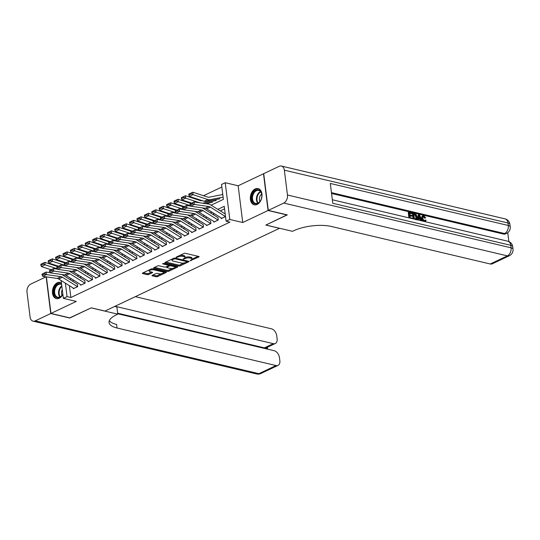 <?xml version="1.0" encoding="UTF-8"?>
<svg xmlns="http://www.w3.org/2000/svg" width="540" height="540" viewBox="0 0 540 540"><rect width="100%" height="100%" fill="white"/><g stroke="black" fill="none" stroke-linecap="round" stroke-linejoin="round"><path stroke-width="0.81" d="M190.08 260.779L198.828 257A1.046 0.365 172.9 0 0 199.125 256.696A1.046 0.365 172.9 0 0 198.808 256.48L185.369 253.307A1.046 0.365 172.9 0 0 183.897 253.476L176.182 257.135L176.195 257.499L178.227 256.905A3.355 1.175 172.9 0 1 182.939 256.372L184.059 256.635A3.355 1.175 172.9 0 1 185.065 257.324A3.355 1.175 172.9 0 1 184.12 258.302L183.141 259.139L185.166 258.545A3.355 1.175 172.9 0 1 189.878 258.012L190.998 258.275A3.355 1.175 172.9 0 1 192.004 258.964A3.355 1.175 172.9 0 1 191.066 259.943L190.08 260.779M61.439 282.92A8.33 5.677 -76.7 0 0 60.197 282.393A8.33 5.677 -76.7 0 0 57.321 282.757A8.33 5.677 -76.7 0 0 52.454 291.236A8.33 5.677 -76.7 0 0 56.369 298.607A8.33 5.677 -76.7 0 0 59.252 298.242A8.33 5.677 -76.7 0 0 62.87 294.415M257.135 204.437A8.33 5.677 -76.7 0 0 261.995 195.953A8.33 5.677 -76.7 0 0 258.079 188.582A8.33 5.677 -76.7 0 0 255.204 188.946A8.33 5.677 -76.7 0 0 250.337 197.431A8.33 5.677 -76.7 0 0 254.252 204.802A8.33 5.677 -76.7 0 0 257.135 204.437M152.287 275.326A1.046 0.365 172.9 0 0 151.99 275.636A1.046 0.365 172.9 0 0 152.307 275.852L156.073 276.737A1.046 0.365 172.9 0 0 157.552 276.575L166.118 272.511A1.046 0.365 172.9 0 0 166.408 272.201A1.046 0.365 172.9 0 0 166.097 271.991L152.658 268.819A1.046 0.365 172.9 0 0 151.186 268.981L142.614 273.044A1.046 0.365 172.9 0 0 142.324 273.348A1.046 0.365 172.9 0 0 142.634 273.564L147.191 274.644A1.046 0.365 172.9 0 0 148.662 274.475L152.334 272.734A1.046 0.365 172.9 0 0 152.624 272.43A1.046 0.365 172.9 0 0 152.307 272.214L150.053 271.681A2.808 0.986 172.9 0 1 149.209 271.107A2.808 0.986 172.9 0 1 150.856 269.98A2.808 0.986 172.9 0 1 153.934 269.838L162.783 271.931A2.808 0.986 172.9 0 1 163.627 272.504A2.808 0.986 172.9 0 1 161.98 273.625A2.808 0.986 172.9 0 1 158.902 273.773L157.424 273.422A1.046 0.365 172.9 0 0 155.952 273.591L152.287 275.326M69.39 285.667L70.862 297.506L67.061 296.609L63.362 298.363L61.135 280.517M287.064 214.832L265.822 225.072L279.511 228.305L104.929 311.067L91.24 307.834L69.971 317.918L50.956 313.43L76.288 301.415L63.362 298.363M287.084 214.994L268.07 210.499L263.493 173.765L238.16 185.774L225.227 182.722L229.804 219.456L226.105 221.211L224.249 206.321L217.823 209.365M238.16 185.774L242.737 222.514L268.07 210.499M242.737 222.514L229.804 219.456M70.862 297.506L229.912 222.109L226.105 221.211M178.659 266.031A1.046 0.365 172.9 0 0 180.131 265.869L188.696 261.806A1.046 0.365 172.9 0 0 188.993 261.502A1.046 0.365 172.9 0 0 188.676 261.286L175.237 258.113A1.046 0.365 172.9 0 0 173.765 258.275L165.2 262.339A1.046 0.365 172.9 0 0 164.903 262.649A1.046 0.365 172.9 0 0 165.22 262.859L178.659 266.031L178.538 265.039A1.046 0.365 172.9 0 0 180.009 264.877L184.032 262.966M177.41 267.158L168.838 271.222A1.046 0.365 172.9 0 1 167.366 271.384L153.927 268.211A1.046 0.365 172.9 0 1 153.617 268.002A1.046 0.365 172.9 0 1 153.907 267.692L157.572 265.957A1.046 0.365 172.9 0 1 159.044 265.788L164.498 267.071A1.046 0.365 172.9 0 0 165.969 266.909L168.406 265.754A1.046 0.365 172.9 0 0 168.696 265.444A1.046 0.365 172.9 0 0 168.379 265.235L162.709 263.891L163.721 263.412L177.39 266.639A1.046 0.365 172.9 0 1 177.701 266.854A1.046 0.365 172.9 0 1 177.41 267.158L177.343 266.625M46.399 276.872L50.956 313.43M221.157 217.91L221.245 218.592L225.524 216.567A3.74 2.403 -115.4 0 1 225.464 216.54L210.344 207.097A5.339 3.429 64.6 0 0 208.872 206.53L194.393 204.458L190.694 206.206L205.173 208.285L208.872 206.53M213.759 221.42L213.847 222.102L218.288 219.996L217.978 217.512M206.368 224.93L206.449 225.605L210.89 223.506L210.58 221.022M198.97 228.434L199.051 229.115L203.492 227.009L203.182 224.525M191.572 231.944L191.653 232.619L196.094 230.519L195.784 228.035M184.174 235.447L184.255 236.129L188.696 234.023L188.386 231.545M176.776 238.957L176.857 239.632L181.298 237.532L180.988 235.049M169.378 242.46L169.459 243.142L173.9 241.036L173.59 238.559M161.98 245.97L162.067 246.652L166.502 244.546L166.192 242.062M154.582 249.473L154.669 250.155L159.104 248.049L158.794 245.572M147.184 252.983L147.272 253.665L151.706 251.559L151.396 249.075M139.786 256.487L139.874 257.168L144.308 255.062L144.005 252.585M132.388 259.997L132.476 260.678L136.91 258.572L136.607 256.088M124.99 263.5L125.078 264.182L129.519 262.082L129.208 259.598M117.592 267.01L117.68 267.692L122.121 265.586L121.811 263.101M110.201 270.52L110.282 271.195L114.723 269.096L114.413 266.612M102.803 274.023L102.883 274.705L107.325 272.599L107.014 270.115M95.405 277.533L95.486 278.208L99.927 276.109L99.617 273.625M88.007 281.036L88.088 281.718L92.529 279.612L92.219 277.128M80.609 284.546L80.69 285.221L85.131 283.122L84.821 280.638M224.566 208.872L220.286 210.897M214.394 213.691L212.888 214.407M206.996 217.202L205.49 217.91M199.597 220.705L198.092 221.42M192.206 224.215L190.694 224.93M184.808 227.718L183.296 228.434M177.41 231.228L175.898 231.944M170.012 234.731L168.5 235.447M162.614 238.241L161.102 238.957M155.216 241.745L153.704 242.46M147.818 245.255L146.313 245.97M140.42 248.758L138.915 249.473M133.022 252.268L131.517 252.983M125.624 255.771L124.119 256.487M118.226 259.281L116.721 259.997M110.828 262.784L109.323 263.5M103.43 266.294L101.925 267.01M96.039 269.804L94.527 270.52M88.641 273.308L87.129 274.023M81.243 276.818L79.731 277.533M73.845 280.321L72.333 281.036M77.423 284.148L77.733 286.625L73.291 288.731L73.21 288.05M221.846 187.022L203.526 195.71M196.844 198.875L196.128 199.22M189.446 202.385L188.73 202.723M182.048 205.888L181.332 206.233M174.65 209.399L173.934 209.736M167.258 212.909L166.536 213.246M159.86 216.412L159.138 216.749M152.462 219.922L151.74 220.259M145.064 223.425L144.349 223.763M137.666 226.935L136.951 227.273M130.268 230.438L129.553 230.782M122.87 233.948L122.155 234.286M115.472 237.452L114.757 237.796M108.074 240.962L107.359 241.299M100.676 244.465L99.961 244.809M93.278 247.975L92.563 248.312M85.88 251.478L85.165 251.822M78.482 254.988L77.767 255.326M71.091 258.491L70.369 258.836M222.743 194.225L221.65 194.744M215.744 199.597L215.811 200.138M208.346 203.101L208.413 203.648M59.602 261.238L60.318 260.901M211.126 205.18L223.385 199.368L221.528 184.478L225.227 182.722M65.387 283.169L67.061 296.609M211.937 212.159L210.425 212.868M204.538 215.663L203.033 216.378M197.141 219.173L195.635 219.888M189.743 222.676L188.237 223.391M182.345 226.186L180.839 226.901M174.947 229.689L173.441 230.404M167.549 233.199L166.043 233.915M160.157 236.702L158.645 237.418M152.759 240.212L151.247 240.928M145.361 243.716L143.849 244.431M137.963 247.226L136.451 247.941M130.565 250.729L129.053 251.444M123.167 254.239L121.655 254.954M115.769 257.749L114.257 258.457M108.371 261.252L106.866 261.968M100.973 264.762L99.468 265.478M93.575 268.265L92.07 268.981M86.177 271.775L84.672 272.491M78.779 275.279L77.274 275.994M71.381 278.788L69.876 279.504M70.571 271.809L71.557 271.343M77.969 268.306L78.955 267.833M85.367 264.796L86.353 264.33M92.765 261.293L93.751 260.82M100.163 257.783L101.149 257.317M107.561 254.279L108.547 253.807M114.953 250.769L115.945 250.304M122.35 247.266L123.343 246.794M129.749 243.756L130.741 243.29M137.147 240.253L138.139 239.78M144.544 236.743L145.537 236.277M151.942 233.233L152.935 232.767M159.341 229.73L160.333 229.257M166.739 226.22L167.731 225.754M174.137 222.716L175.122 222.244M181.535 219.206L182.52 218.741M188.933 215.703L189.918 215.231M196.331 212.193L197.316 211.727M203.728 208.69L204.714 208.217M62.708 261.677L62.782 262.278M192.004 258.964L191.882 257.965A3.355 1.175 172.9 0 0 190.876 257.283L190.998 258.275M185.024 257.567L185.044 257.553A3.355 1.175 172.9 0 1 189.756 257.02L190.876 257.283M185.065 257.324L184.937 256.331A3.355 1.175 172.9 0 0 183.931 255.643L184.059 256.635M179.874 255.386A3.355 1.175 172.9 0 1 182.81 255.38L183.931 255.643M191.97 259.2L198.072 256.311M165.827 262.042L178.538 265.039M187.036 261.542L187.947 261.11M186.853 261.934L186.84 261.569L175.041 258.788L172.962 259.403A3.355 1.175 172.9 0 0 172.017 260.381A3.355 1.175 172.9 0 0 173.023 261.07L181.089 262.973A3.355 1.175 172.9 0 0 185.8 262.433L186.853 261.934M171.936 259.146A3.355 1.175 172.9 0 0 171.895 259.389L172.017 260.381M176.654 266.463L174.859 267.314M172.53 268.421L168.716 270.223L168.838 271.222M154.541 267.394L167.245 270.392A1.046 0.365 172.9 0 0 168.716 270.223M170.154 268.407A2.808 0.986 172.9 0 0 173.232 268.265A2.808 0.986 172.9 0 0 174.879 267.145A2.808 0.986 172.9 0 0 174.035 266.564L170.924 265.829A1.046 0.365 172.9 0 0 169.445 265.997L167.015 267.151A1.046 0.365 172.9 0 0 166.718 267.455A1.046 0.365 172.9 0 0 167.036 267.671L170.154 268.407M174.879 267.145L174.757 266.146A2.808 0.986 172.9 0 0 174.704 266.004M169.823 264.85A1.046 0.365 172.9 0 0 169.324 265.005L169.445 265.997M168.683 265.309L169.324 265.005M163.627 272.504L163.499 271.512A2.808 0.986 172.9 0 0 163.451 271.363M149.101 269.973A2.808 0.986 172.9 0 0 149.087 270.115L149.209 271.107M143.249 272.747L147.069 273.652A1.046 0.365 172.9 0 0 148.541 273.483L151.578 272.038M152.915 275.029L155.952 275.744A1.046 0.365 172.9 0 0 157.424 275.576L161.19 273.793M163.613 272.646L165.362 271.816M222.784 194.522A3.74 2.403 64.6 0 0 222.723 194.535L209.108 197.188A5.339 3.429 -115.4 0 1 207.691 197.073L192.868 192.226L193.043 194.67L207.866 199.517A8.012 5.144 64.6 0 0 209.986 199.685L223.108 197.127M191.437 193.874L191.369 192.901L188.777 194.13L188.845 195.102L191.437 193.874L193.043 194.67L189.344 196.425L204.167 201.272A8.012 5.144 64.6 0 0 206.287 201.44L219.901 198.788M189.344 196.425L188.845 195.102M191.369 192.901L192.868 192.226M221.819 218.322A3.74 2.403 -115.4 0 1 221.765 218.288L206.644 208.852A5.339 3.429 64.6 0 0 205.173 208.285M189.959 204.053L190.141 205.052L192.726 203.823L192.55 202.824L189.959 204.053L193.948 201.947L208.427 204.025A8.012 5.144 -115.4 0 1 210.627 204.876L225.2 213.968M192.55 202.824L193.948 201.947L194.393 204.458L192.726 203.823M190.141 205.052L190.694 206.206M253.557 192.213A7.209 4.914 103.3 0 1 258.849 189.945A7.209 4.914 103.3 0 1 261.832 195.338A7.209 4.914 103.3 0 1 260.631 200.435A7.209 4.914 103.3 0 1 259.997 201.454A7.209 4.914 103.3 0 1 252.869 202.237A7.209 4.914 103.3 0 1 253.557 192.213M261.839 195.44A6.676 4.55 -76.7 0 0 258.687 190.424A6.676 4.55 -76.7 0 0 254.171 192.645A6.676 4.55 -76.7 0 0 252.544 199.193A6.676 4.55 -76.7 0 0 255.623 203.425A6.676 4.55 -76.7 0 0 260.138 201.204A6.676 4.55 -76.7 0 0 260.678 200.347M261.671 194.103A4.752 3.24 -76.7 0 0 260.584 195.19A4.752 3.24 -76.7 0 0 259.929 201.474M258.68 188.777L258.694 188.784A8.276 5.643 -76.7 0 0 258.68 188.777A8.276 5.643 -76.7 0 0 253.078 191.531A8.276 5.643 -76.7 0 0 251.053 199.645A8.276 5.643 -76.7 0 0 254.873 204.89A8.276 5.643 -76.7 0 0 254.887 204.896L254.887 204.896M62.829 294.091A7.209 4.914 103.3 0 1 62.748 294.246A7.209 4.914 103.3 0 1 62.114 295.265A7.209 4.914 103.3 0 1 54.986 296.048A7.209 4.914 103.3 0 1 55.674 286.025A7.209 4.914 103.3 0 1 61.58 284.06M61.641 284.567A6.676 4.55 -76.7 0 0 60.804 284.236A6.676 4.55 -76.7 0 0 56.288 286.457A6.676 4.55 -76.7 0 0 54.662 293.004A6.676 4.55 -76.7 0 0 57.74 297.23A6.676 4.55 -76.7 0 0 62.255 295.009A6.676 4.55 -76.7 0 0 62.795 294.151M60.797 282.589L60.811 282.589A8.276 5.643 -76.7 0 0 60.797 282.589A8.276 5.643 -76.7 0 0 55.195 285.336A8.276 5.643 -76.7 0 0 53.17 293.456A8.276 5.643 -76.7 0 0 56.99 298.701A8.276 5.643 -76.7 0 0 57.004 298.708L56.99 298.701M62.282 289.683A4.752 3.24 -76.7 0 0 62.053 295.279M424.582 221.137L424.838 220.192L426.101 220.259L425.385 221.738M422.314 221.009L421.389 218.484L422.138 216.047L423.711 215.69L425.682 217.836L424.474 218.147L422.867 216.614M417.278 219.821L418.237 214.893L418.824 214.61L419.553 214.785L422.017 220.941M420.565 220.597L420.086 219.335L418.662 218.997M408.929 217.85L408.267 212.537L408.861 212.261L412.081 213.017L412.169 213.705L409.644 213.529M412.169 213.705L409.59 213.097L409.82 214.934L412.216 215.501L412.304 216.182L409.961 216.054M508.849 241.542L507.749 232.673M509.382 255.71A6.413 6.413 0 0 0 513 249.122A6.413 2.248 -7.1 0 0 511.076 247.813A6.413 4.367 103.3 0 1 507.384 255.872A6.413 4.117 64.6 0 0 509.382 255.71L492.257 263.831A6.413 4.117 -115.4 0 1 490.259 263.993L507.384 255.872L283.757 203.067A6.413 4.367 -76.7 0 0 287.449 195.007L511.076 247.813L510.773 245.329L332.782 203.303L330.305 183.445L508.295 225.47A6.413 4.367 103.3 0 1 504.596 233.537A6.413 4.117 64.6 0 0 506.601 233.368L505.494 233.894A6.413 4.117 -115.4 0 1 503.489 234.063L504.596 233.537L331.452 192.645M331.553 193.462L503.489 234.063M413.147 218.842L412.486 213.536L413.073 213.253L416.171 214.481L417.184 217.087L416.421 219.618M283.757 203.067L268.292 210.398L287.307 214.886L265.896 225.038L292.518 231.323L293.774 230.728A26.703 9.356 -7.1 0 1 331.283 226.456L490.259 263.993M287.449 195.007L284.357 170.181A6.413 4.367 -76.7 0 0 281.394 166.05A6.413 4.367 -76.7 0 0 279.18 166.327L263.716 173.657L268.292 210.398M412.304 216.182L409.907 215.615L410.164 217.681L412.85 218.315L412.911 218.788M409.577 218.005L408.861 212.261M413.788 218.997L413.073 213.253M414.376 218.673L416.34 218.734L416.543 216.918L415.496 214.61L413.802 214.09L414.376 218.673M415.746 219.011L415.949 217.202L414.909 214.893L413.856 214.529M416.543 216.918L415.949 217.202M415.496 214.61L414.909 214.893M414.727 214.312L414.139 214.589M421.335 220.779L420.674 219.051L418.73 218.592L418.473 220.104M417.791 219.942L418.824 214.61M419.101 216.412L418.838 217.951L420.397 218.315L419.276 215.386L419.101 216.412M420.674 219.051L420.086 219.335M419.627 218.14L419.06 216.648M425.682 217.836L425.061 217.863L423.765 216.371C422.8 216.317 422.422 216.972 422.624 218.356L424.339 221.103L424.913 221.069M424.339 221.103L425.432 219.915M423.124 216.405L423.765 216.371L423.171 216.648M425.061 217.863L424.474 218.147M423.394 221.265L421.983 218.207L421.389 218.484M421.983 218.207L422.732 215.764M69.728 317.864L91.166 307.874L117.788 314.159L116.532 314.753A26.703 9.356 172.9 0 0 109.046 322.542A26.703 9.356 172.9 0 0 117.052 328.01L276.028 365.553A6.413 4.117 64.6 0 0 278.026 365.384A6.413 4.117 64.6 0 0 279.848 360.673L279.484 357.743A6.413 4.117 64.6 0 0 274.178 350.71L117.74 313.767M114.696 306.443L116.89 306.956L117.788 314.159M46.096 276.824L30.699 284.128A6.413 4.367 -76.7 0 0 27 292.187L30.091 317.007A6.413 4.367 -76.7 0 0 33.055 321.145A6.413 4.367 -76.7 0 0 35.276 320.861L50.733 313.531L69.748 318.026M46.163 276.838L50.733 313.531M115.027 306.281L273.301 343.656A6.413 4.117 64.6 0 0 275.299 343.494A6.413 4.117 64.6 0 0 277.121 338.783L276.757 335.853A6.413 4.117 64.6 0 0 271.451 328.813L135.311 296.669M266.605 347.605A6.413 4.117 -115.4 0 1 266.423 347.699A6.413 4.117 -115.4 0 1 264.425 347.868L273.301 343.656M117.673 313.214L264.425 347.868M109.316 320.699A26.703 9.356 172.9 0 0 116.606 324.439L117.052 328.01M202.142 200.61L201.71 200.691A5.339 3.429 -115.4 0 1 200.293 200.576L185.47 195.737L185.645 198.18L199.699 202.77M202.608 203.189L216.203 200.543M205.666 203.627L212.504 202.291M184.039 197.384L183.971 196.405L181.379 197.633L181.447 198.612L184.039 197.384L185.645 198.18L181.946 199.935L191.565 203.074M181.946 199.935L181.447 198.612M183.971 196.405L185.47 195.737M190.85 203.418L178.072 199.247L178.247 201.683L190.438 205.666M176.641 200.894L176.573 199.915L173.981 201.143L174.056 202.115L176.641 200.894L178.247 201.683L174.548 203.438L184.167 206.584M174.548 203.438L174.056 202.115M176.573 199.915L178.072 199.247M183.451 206.921L170.674 202.75L170.849 205.193L183.04 209.176M169.243 204.397L169.175 203.418L166.583 204.647L166.658 205.625L169.243 204.397L170.849 205.193L167.15 206.948L176.769 210.087M167.15 206.948L166.658 205.625M169.175 203.418L170.674 202.75M176.054 210.431L163.283 206.26L163.451 208.703L175.642 212.686M161.845 207.907L161.777 206.928L159.192 208.157L159.26 209.129L161.845 207.907L163.451 208.703L159.752 210.451L169.371 213.597M159.752 210.451L159.26 209.129M161.777 206.928L163.283 206.26M214.421 221.832A3.74 2.403 -115.4 0 1 214.367 221.798L199.247 212.355A5.339 3.429 64.6 0 0 197.775 211.795L183.296 209.716L186.995 207.961L185.335 207.333L185.153 206.327L182.567 207.556L182.743 208.562L185.335 207.333M202.23 207.86A8.012 5.144 -115.4 0 1 203.236 208.379L217.91 217.546M182.567 207.556L186.55 205.457L190.613 206.037M185.153 206.327L186.55 205.457L186.995 207.961L201.474 210.04A5.339 3.429 64.6 0 1 202.946 210.607L218.066 220.043A3.74 2.403 -115.4 0 0 218.12 220.077M182.743 208.562L183.296 209.716M207.023 225.335A3.74 2.403 -115.4 0 1 206.969 225.308L191.849 215.865A5.339 3.429 64.6 0 0 190.377 215.298L175.898 213.219L179.597 211.471L177.937 210.836L177.755 209.837L175.169 211.066L175.345 212.065L177.937 210.836M194.832 211.37A8.012 5.144 -115.4 0 1 195.838 211.889L210.519 221.049M175.169 211.066L179.152 208.96L183.215 209.54M177.755 209.837L179.152 208.96L179.597 211.471L194.076 213.543A5.339 3.429 64.6 0 1 195.548 214.11L210.668 223.553A3.74 2.403 -115.4 0 0 210.722 223.58M175.345 212.065L175.898 213.219M199.625 228.845A3.74 2.403 -115.4 0 1 199.571 228.812L184.451 219.375A5.339 3.429 64.6 0 0 182.979 218.808L168.5 216.729L172.199 214.974L170.539 214.346L170.357 213.341L167.771 214.569L167.947 215.575L170.539 214.346M187.434 214.873A8.012 5.144 -115.4 0 1 188.44 215.393L203.121 224.559M167.771 214.569L171.754 212.47L175.817 213.05M170.357 213.341L171.754 212.47L172.199 214.974L186.678 217.053A5.339 3.429 64.6 0 1 188.15 217.62L203.269 227.056A3.74 2.403 -115.4 0 0 203.324 227.09M167.947 215.575L168.5 216.729M192.226 232.349A3.74 2.403 -115.4 0 1 192.173 232.322L177.053 222.878A5.339 3.429 64.6 0 0 175.581 222.311L161.102 220.232L164.801 218.484L163.141 217.85L162.959 216.851L160.373 218.079L160.549 219.078L163.141 217.85M180.036 218.383A8.012 5.144 -115.4 0 1 181.042 218.903L195.723 228.062M160.373 218.079L164.356 215.973L168.419 216.554M162.959 216.851L164.356 215.973L164.801 218.484L179.28 220.556A5.339 3.429 64.6 0 1 180.751 221.123L195.872 230.566A3.74 2.403 -115.4 0 0 195.925 230.594M160.549 219.078L161.102 220.232M168.656 213.935L155.885 209.763L156.053 212.207L168.244 216.189M154.447 211.41L154.379 210.431L151.794 211.66L151.862 212.638L154.447 211.41L156.053 212.207L152.354 213.962L161.973 217.1M152.354 213.962L151.862 212.638M154.379 210.431L155.885 209.763M184.829 235.859A3.74 2.403 -115.4 0 1 184.781 235.825L169.655 226.388A5.339 3.429 64.6 0 0 168.183 225.821L153.704 223.742L157.403 221.987L155.743 221.36L155.561 220.354L152.975 221.582L153.151 222.588L155.743 221.36M172.638 221.893A8.012 5.144 -115.4 0 1 173.644 222.406L188.325 231.572M152.975 221.582L156.958 219.483L161.021 220.064M155.561 220.354L156.958 219.483L157.403 221.987L171.882 224.066A5.339 3.429 64.6 0 1 173.353 224.633L188.474 234.07A3.74 2.403 -115.4 0 0 188.528 234.103M153.151 222.588L153.704 223.742M161.258 217.445L148.487 213.273L148.655 215.716L160.846 219.699M147.049 214.92L146.981 213.941L144.396 215.17L144.464 216.149L147.049 214.92L148.655 215.716L144.956 217.465L154.575 220.61M144.956 217.465L144.464 216.149M146.981 213.941L148.487 213.273M177.431 239.362A3.74 2.403 -115.4 0 1 177.383 239.335L162.257 229.892A5.339 3.429 64.6 0 0 160.785 229.325L146.306 227.252L150.005 225.497L148.345 224.87L148.169 223.864L145.577 225.092L145.753 226.091L148.345 224.87M165.24 225.396A8.012 5.144 -115.4 0 1 166.246 225.916L180.927 235.076M145.577 225.092L149.56 222.986L153.623 223.567M148.169 223.864L149.56 222.986L150.005 225.497L164.484 227.57A5.339 3.429 64.6 0 1 165.956 228.137L181.082 237.58A3.74 2.403 -115.4 0 0 181.13 237.614M145.753 226.091L146.306 227.252M153.859 220.948L141.089 216.776L141.257 219.22L153.448 223.202M139.657 218.423L139.583 217.445L136.998 218.673L137.066 219.652L139.657 218.423L141.257 219.22L137.558 220.975L147.177 224.12M137.558 220.975L137.066 219.652M139.583 217.445L141.089 216.776M170.033 242.872A3.74 2.403 -115.4 0 1 169.985 242.838L154.858 233.401A5.339 3.429 64.6 0 0 153.394 232.835L138.908 230.756L142.607 229.001L140.947 228.373L140.771 227.367L138.179 228.596L138.355 229.601L140.947 228.373M157.842 228.906A8.012 5.144 -115.4 0 1 158.848 229.419L173.529 238.585M138.179 228.596L142.162 226.496L146.225 227.077M140.771 227.367L142.162 226.496L142.607 229.001L157.086 231.079A5.339 3.429 64.6 0 1 158.558 231.647L173.684 241.083A3.74 2.403 -115.4 0 0 173.732 241.117M138.355 229.601L138.908 230.756M146.462 224.458L133.691 220.286L133.859 222.73L146.05 226.712M132.26 221.933L132.185 220.954L129.6 222.183L129.668 223.162L132.26 221.933L133.859 222.73L130.16 224.478L139.779 227.624M130.16 224.478L129.668 223.162M132.185 220.954L133.691 220.286M162.635 246.375A3.74 2.403 -115.4 0 1 162.587 246.348L147.461 236.905A5.339 3.429 64.6 0 0 145.996 236.338L131.51 234.266L135.209 232.511L133.549 231.883L133.373 230.877L130.781 232.106L130.957 233.105L133.549 231.883M150.444 232.409A8.012 5.144 -115.4 0 1 151.45 232.929L166.131 242.096M130.781 232.106L134.764 230L138.827 230.587M133.373 230.877L134.764 230L135.209 232.511L149.695 234.583A5.339 3.429 64.6 0 1 151.16 235.15L166.286 244.593A3.74 2.403 -115.4 0 0 166.334 244.627M130.957 233.105L131.51 234.266M139.064 227.961L126.293 223.79L126.461 226.233L138.652 230.216M124.862 225.437L124.794 224.465L122.202 225.686L122.269 226.665L124.862 225.437L126.461 226.233L122.762 227.988L132.381 231.134M122.762 227.988L122.269 226.665M124.794 224.465L126.293 223.79M155.237 249.885A3.74 2.403 -115.4 0 1 155.189 249.851L140.062 240.415A5.339 3.429 64.6 0 0 138.598 239.848L124.119 237.769L127.818 236.014L126.151 235.386L125.975 234.387L123.383 235.609L123.566 236.615L126.151 235.386M143.046 235.919A8.012 5.144 -115.4 0 1 144.052 236.432L158.733 245.599M123.383 235.609L127.373 233.51L131.429 234.09M125.975 234.387L127.373 233.51L127.818 236.014L142.297 238.093A5.339 3.429 64.6 0 1 143.762 238.66L158.888 248.103A3.74 2.403 -115.4 0 0 158.936 248.13M123.566 236.615L124.119 237.769M131.666 231.471L118.894 227.3L119.063 229.743L131.254 233.726M117.464 228.947L117.396 227.968L114.804 229.196L114.872 230.175L117.464 228.947L119.063 229.743L115.364 231.498L124.99 234.637M115.364 231.498L114.872 230.175M117.396 227.968L118.894 227.3M147.839 253.388A3.74 2.403 -115.4 0 1 147.791 253.361L132.665 243.918A5.339 3.429 64.6 0 0 131.2 243.351L116.721 241.279L120.42 239.524L118.753 238.896L118.577 237.89L115.985 239.119L116.168 240.125L118.753 238.896M135.648 239.423A8.012 5.144 -115.4 0 1 136.654 239.942L151.335 249.109M115.985 239.119L119.975 237.013L124.031 237.6M118.577 237.89L119.975 237.013L120.42 239.524L134.899 241.603A5.339 3.429 64.6 0 1 136.364 242.17L151.49 251.606A3.74 2.403 -115.4 0 0 151.538 251.64M116.168 240.125L116.721 241.279M124.267 234.981L111.497 230.803L111.665 233.246L123.856 237.229M110.066 232.45L109.998 231.478L107.406 232.7L107.474 233.678L110.066 232.45L111.665 233.246L107.966 235.001L117.592 238.147M107.966 235.001L107.474 233.678M109.998 231.478L111.497 230.803M140.447 256.898A3.74 2.403 -115.4 0 1 140.393 256.865L125.273 247.428A5.339 3.429 64.6 0 0 123.802 246.861L109.323 244.782L113.022 243.027L111.355 242.399L111.179 241.4L108.587 242.622L108.769 243.628L111.355 242.399M128.25 242.933A8.012 5.144 -115.4 0 1 129.256 243.446L143.937 252.612M108.587 242.622L112.577 240.523L116.633 241.103M111.179 241.4L112.577 240.523L113.022 243.027L127.501 245.106A5.339 3.429 64.6 0 1 128.966 245.673L144.092 255.116A3.74 2.403 -115.4 0 0 144.139 255.143M108.769 243.628L109.323 244.782M116.87 238.484L104.099 234.313L104.274 236.756L116.458 240.739M102.668 235.96L102.6 234.981L100.008 236.21L100.076 237.188L102.668 235.96L104.274 236.756L100.575 238.511L110.194 241.65M100.575 238.511L100.076 237.188M102.6 234.981L104.099 234.313M133.049 260.408A3.74 2.403 -115.4 0 1 132.995 260.375L117.875 250.931A5.339 3.429 64.6 0 0 116.404 250.364L101.925 248.292L105.624 246.537L103.957 245.909L103.781 244.904L101.189 246.132L101.372 247.138L103.957 245.909M120.852 246.436A8.012 5.144 -115.4 0 1 121.858 246.956L136.539 256.122M101.189 246.132L105.178 244.026L109.235 244.613M103.781 244.904L105.178 244.026L105.624 246.537L120.103 248.616A5.339 3.429 64.6 0 1 121.574 249.183L136.694 258.62A3.74 2.403 -115.4 0 0 136.748 258.653M101.372 247.138L101.925 248.292M109.472 241.994L96.701 237.816L96.876 240.26L109.06 244.242M95.269 239.463L95.202 238.491L92.61 239.72L92.678 240.692L95.269 239.463L96.876 240.26L93.177 242.015L102.796 245.16M93.177 242.015L92.678 240.692M95.202 238.491L96.701 237.816M125.651 263.912A3.74 2.403 -115.4 0 1 125.597 263.878L110.477 254.441A5.339 3.429 64.6 0 0 109.006 253.874L94.527 251.795L98.226 250.047L96.559 249.413L96.383 248.413L93.791 249.642L93.974 250.641L96.559 249.413M113.461 249.946A8.012 5.144 -115.4 0 1 114.46 250.466L129.141 259.625M93.791 249.642L97.781 247.536L101.844 248.117M96.383 248.413L97.781 247.536L98.226 250.047L112.705 252.119A5.339 3.429 64.6 0 1 114.176 252.686L129.296 262.13A3.74 2.403 -115.4 0 0 129.35 262.156M93.974 250.641L94.527 251.795M102.074 245.498L89.303 241.326L89.478 243.769L101.669 247.752M87.872 242.973L87.804 241.994L85.212 243.223L85.28 244.202L87.872 242.973L89.478 243.769L85.779 245.525L95.398 248.663M85.779 245.525L85.28 244.202M87.804 241.994L89.303 241.326M118.253 267.422A3.74 2.403 -115.4 0 1 118.199 267.388L103.079 257.945A5.339 3.429 64.6 0 0 101.608 257.377L87.129 255.305L90.828 253.55L89.168 252.923L88.985 251.917L86.4 253.145L86.576 254.151L89.168 252.923M106.063 253.449A8.012 5.144 -115.4 0 1 107.069 253.969L121.743 263.135M86.4 253.145L90.383 251.039L94.446 251.626M88.985 251.917L90.383 251.039L90.828 253.55L105.307 255.629A5.339 3.429 64.6 0 1 106.778 256.196L121.898 265.633A3.74 2.403 -115.4 0 0 121.952 265.666M86.576 254.151L87.129 255.305M94.682 249.007L81.905 244.829L82.08 247.273L94.27 251.255M80.474 246.483L80.406 245.504L77.814 246.733L77.888 247.705L80.474 246.483L82.08 247.273L78.381 249.028L88 252.173M78.381 249.028L77.888 247.705M80.406 245.504L81.905 244.829M110.855 270.925A3.74 2.403 -115.4 0 1 110.801 270.898L95.681 261.454A5.339 3.429 64.6 0 0 94.21 260.888L79.731 258.809L83.43 257.06L81.77 256.426L81.587 255.427L79.002 256.655L79.178 257.654L81.77 256.426M98.665 256.959A8.012 5.144 -115.4 0 1 99.671 257.479L114.352 266.639M79.002 256.655L82.984 254.549L87.048 255.13M81.587 255.427L82.984 254.549L83.43 257.06L97.909 259.132A5.339 3.429 64.6 0 1 99.38 259.7L114.5 269.143A3.74 2.403 -115.4 0 0 114.554 269.17M79.178 257.654L79.731 258.809M87.284 252.511L74.507 248.339L74.682 250.783L86.873 254.765M73.076 249.986L73.008 249.007L70.416 250.236L70.49 251.215L73.076 249.986L74.682 250.783L70.983 252.538L80.602 255.677M70.983 252.538L70.49 251.215M73.008 249.007L74.507 248.339M103.457 274.435A3.74 2.403 -115.4 0 1 103.403 274.401L88.283 264.965A5.339 3.429 64.6 0 0 86.812 264.398L72.333 262.319L76.032 260.564L74.372 259.936L74.189 258.93L71.604 260.159L71.78 261.164L74.372 259.936M91.267 260.462A8.012 5.144 -115.4 0 1 92.272 260.982L106.954 270.149M71.604 260.159L75.587 258.059L79.65 258.64M74.189 258.93L75.587 258.059L76.032 260.564L90.511 262.643A5.339 3.429 64.6 0 1 91.982 263.209L107.102 272.646A3.74 2.403 -115.4 0 0 107.156 272.68M71.78 261.164L72.333 262.319M79.886 256.021L67.115 251.849L67.284 254.293L79.475 258.275M65.678 253.496L65.61 252.518L63.025 253.746L63.092 254.718L65.678 253.496L67.284 254.293L63.585 256.041L73.204 259.187M63.585 256.041L63.092 254.718M65.61 252.518L67.115 251.849M96.059 277.938A3.74 2.403 -115.4 0 1 96.005 277.911L80.885 268.468A5.339 3.429 64.6 0 0 79.414 267.901L64.935 265.822L68.634 264.074L66.974 263.439L66.791 262.44L64.206 263.668L64.382 264.668L66.974 263.439M83.869 263.972A8.012 5.144 -115.4 0 1 84.874 264.492L99.556 273.652M64.206 263.668L68.189 261.562L72.252 262.143M66.791 262.44L68.189 261.562L68.634 264.074L83.113 266.146A5.339 3.429 64.6 0 1 84.584 266.713L99.704 276.156A3.74 2.403 -115.4 0 0 99.758 276.183M64.382 264.668L64.935 265.822M72.488 259.524L59.717 255.353L59.886 257.796L72.077 261.779M58.28 257L58.212 256.021L55.627 257.249L55.694 258.228L58.28 257L59.886 257.796L56.187 259.551L65.806 262.69M56.187 259.551L55.694 258.228M58.212 256.021L59.717 255.353M88.661 281.448A3.74 2.403 -115.4 0 1 88.614 281.414L73.487 271.978A5.339 3.429 64.6 0 0 72.016 271.411L57.537 269.332L61.236 267.577L59.576 266.949L59.393 265.943L56.808 267.172L56.984 268.178L59.576 266.949M76.471 267.476A8.012 5.144 -115.4 0 1 77.477 267.995L92.158 277.162M56.808 267.172L60.791 265.072L64.854 265.653M59.393 265.943L60.791 265.072L61.236 267.577L75.715 269.656A5.339 3.429 64.6 0 1 77.186 270.223L92.306 279.659A3.74 2.403 -115.4 0 0 92.36 279.693M56.984 268.178L57.537 269.332M65.09 263.034L52.319 258.863L52.488 261.306L64.678 265.288M50.882 260.51L50.814 259.531L48.229 260.759L48.296 261.738L50.882 260.51L52.488 261.306L48.789 263.054L58.408 266.2M48.789 263.054L48.296 261.738M50.814 259.531L52.319 258.863M81.263 284.951A3.74 2.403 -115.4 0 1 81.216 284.924L66.089 275.481A5.339 3.429 64.6 0 0 64.618 274.914L50.139 272.842L53.838 271.087L52.178 270.459L51.995 269.453L49.41 270.682L49.585 271.681L52.178 270.459M69.073 270.986A8.012 5.144 -115.4 0 1 70.079 271.505L84.76 280.665M49.41 270.682L53.392 268.576L57.456 269.156M51.995 269.453L53.392 268.576L53.838 271.087L68.317 273.159A5.339 3.429 64.6 0 1 69.788 273.726L84.915 283.169A3.74 2.403 -115.4 0 0 84.962 283.203M49.585 271.681L50.139 272.842M57.692 266.537L44.921 262.366L45.09 264.809L57.281 268.792M43.49 264.013L43.416 263.034L40.831 264.263L40.898 265.241L43.49 264.013L45.09 264.809L41.391 266.564L51.01 269.71M41.391 266.564L40.898 265.241M43.416 263.034L44.921 262.366M73.865 288.461A3.74 2.403 -115.4 0 1 73.818 288.428L58.691 278.991A5.339 3.429 64.6 0 0 57.22 278.424L42.741 276.345L46.44 274.59L44.78 273.962L44.604 272.957L42.012 274.185L42.188 275.191L44.78 273.962M61.675 274.496A8.012 5.144 -115.4 0 1 62.681 275.009L77.362 284.175M42.012 274.185L45.995 272.086L50.058 272.666M44.604 272.957L45.995 272.086L46.44 274.59L60.919 276.669A5.339 3.429 64.6 0 1 62.39 277.236L77.517 286.673A3.74 2.403 -115.4 0 0 77.564 286.706M42.188 275.191L42.741 276.345M191.025 259.956L191.113 260.658M177.14 256.682L177.228 257.377M184.079 258.322L184.167 259.018M189.756 257.02L189.878 258.012M185.044 257.553L185.166 258.545M182.81 255.38L182.939 256.372M178.139 256.203L178.227 256.905M198.761 256.473L198.828 257M165.159 262.359L165.22 262.859M188.636 261.272L188.696 261.806M180.009 264.877L180.131 265.869M186.746 260.827L186.84 261.569M174.953 258.073L175.041 258.788M173.927 258.215L174.015 258.903M172.874 258.701L172.962 259.403M167.245 270.392L167.366 271.384M153.866 267.712L153.927 268.211M168.291 264.485L168.379 265.235M162.662 263.54L162.709 263.891M173.947 265.822L174.035 266.564M170.829 265.086L170.924 265.829M166.928 266.45L167.015 267.151M162.689 271.188L162.783 271.931M153.846 269.096L153.934 269.838M152.267 272.207L152.334 272.734M148.541 273.483L148.662 274.475M147.069 273.652L147.191 274.644M142.573 273.065L142.634 273.564M166.05 271.978L166.118 272.511M157.424 275.576L157.552 276.575M155.952 275.744L156.073 276.737M152.246 275.346L152.307 275.852M207.866 199.517L204.167 201.272M209.986 199.685L206.287 201.44M206.644 208.852L210.344 207.097M221.765 218.288L225.464 216.54M257.762 203.202A6.676 4.55 103.3 0 1 258.14 193.583A6.676 4.55 103.3 0 1 260.51 191.579M260.779 191.929A6.46 4.401 -76.7 0 0 258.613 193.813A6.46 4.401 -76.7 0 0 258.161 203.013M59.879 297.014A6.676 4.55 103.3 0 1 60.257 287.388A6.676 4.55 103.3 0 1 61.803 285.849M61.87 286.396A6.46 4.401 -76.7 0 0 60.73 287.618A6.46 4.401 -76.7 0 0 60.278 296.818M506.601 233.368A6.413 6.413 0 0 0 510.219 226.787A6.413 2.248 -7.1 0 0 508.295 225.47L507.985 222.993L284.357 170.181M505.022 218.855A6.413 4.367 103.3 0 1 507.985 222.993A6.413 2.248 172.9 0 1 509.909 224.303A6.413 6.413 0 0 0 505.022 218.855L281.394 166.05M507.803 241.198A6.413 4.367 103.3 0 1 510.773 245.329A6.413 2.248 172.9 0 1 512.689 246.645A6.413 6.413 0 0 0 507.803 241.198L332.336 199.76M419.756 216.648L419.168 216.925M35.276 320.861L258.903 373.673L276.028 365.553M266.774 348.962L266.605 347.618M258.903 373.673A6.413 4.367 103.3 0 1 256.682 373.95A6.413 6.413 0 0 0 260.901 373.505A6.413 4.117 -115.4 0 1 258.903 373.673M199.247 212.355L202.946 210.607M197.775 211.795L201.474 210.04M214.367 221.798L218.066 220.043M191.849 215.865L195.548 214.11M190.377 215.298L194.076 213.543M206.969 225.308L210.668 223.553M184.451 219.375L188.15 217.62M182.979 218.808L186.678 217.053M199.571 228.812L203.269 227.056M177.053 222.878L180.751 221.123M175.581 222.311L179.28 220.556M192.173 232.322L195.872 230.566M169.655 226.388L173.353 224.633M168.183 225.821L171.882 224.066M184.781 235.825L188.474 234.07M162.257 229.892L165.956 228.137M160.785 229.325L164.484 227.57M177.383 239.335L181.082 237.58M154.858 233.401L158.558 231.647M153.394 232.835L157.086 231.079M169.985 242.838L173.684 241.083M147.461 236.905L151.16 235.15M145.996 236.338L149.695 234.583M162.587 246.348L166.286 244.593M140.062 240.415L143.762 238.66M138.598 239.848L142.297 238.093M155.189 249.851L158.888 248.103M132.665 243.918L136.364 242.17M131.2 243.351L134.899 241.603M147.791 253.361L151.49 251.606M125.273 247.428L128.966 245.673M123.802 246.861L127.501 245.106M140.393 256.865L144.092 255.116M117.875 250.931L121.574 249.183M116.404 250.364L120.103 248.616M132.995 260.375L136.694 258.62M110.477 254.441L114.176 252.686M109.006 253.874L112.705 252.119M125.597 263.878L129.296 262.13M103.079 257.945L106.778 256.196M101.608 257.377L105.307 255.629M118.199 267.388L121.898 265.633M95.681 261.454L99.38 259.7M94.21 260.888L97.909 259.132M110.801 270.898L114.5 269.143M88.283 264.965L91.982 263.209M86.812 264.398L90.511 262.643M103.403 274.401L107.102 272.646M80.885 268.468L84.584 266.713M79.414 267.901L83.113 266.146M96.005 277.911L99.704 276.156M73.487 271.978L77.186 270.223M72.016 271.411L75.715 269.656M88.614 281.414L92.306 279.659M66.089 275.481L69.788 273.726M64.618 274.914L68.317 273.159M81.216 284.924L84.915 283.169M58.691 278.991L62.39 277.236M57.22 278.424L60.919 276.669M73.818 288.428L77.517 286.673M186.955 260.874L187.063 261.725M168.588 264.56L168.696 265.444M166.617 266.598L166.718 267.455M510.219 226.787L509.909 224.303M513 249.122L512.689 246.645M415.942 219.854L416.536 219.578M266.423 347.699L275.299 343.494M33.055 321.145L256.682 373.95M260.901 373.505L278.026 365.384M267.678 349.171L267.435 347.22"/></g></svg>
